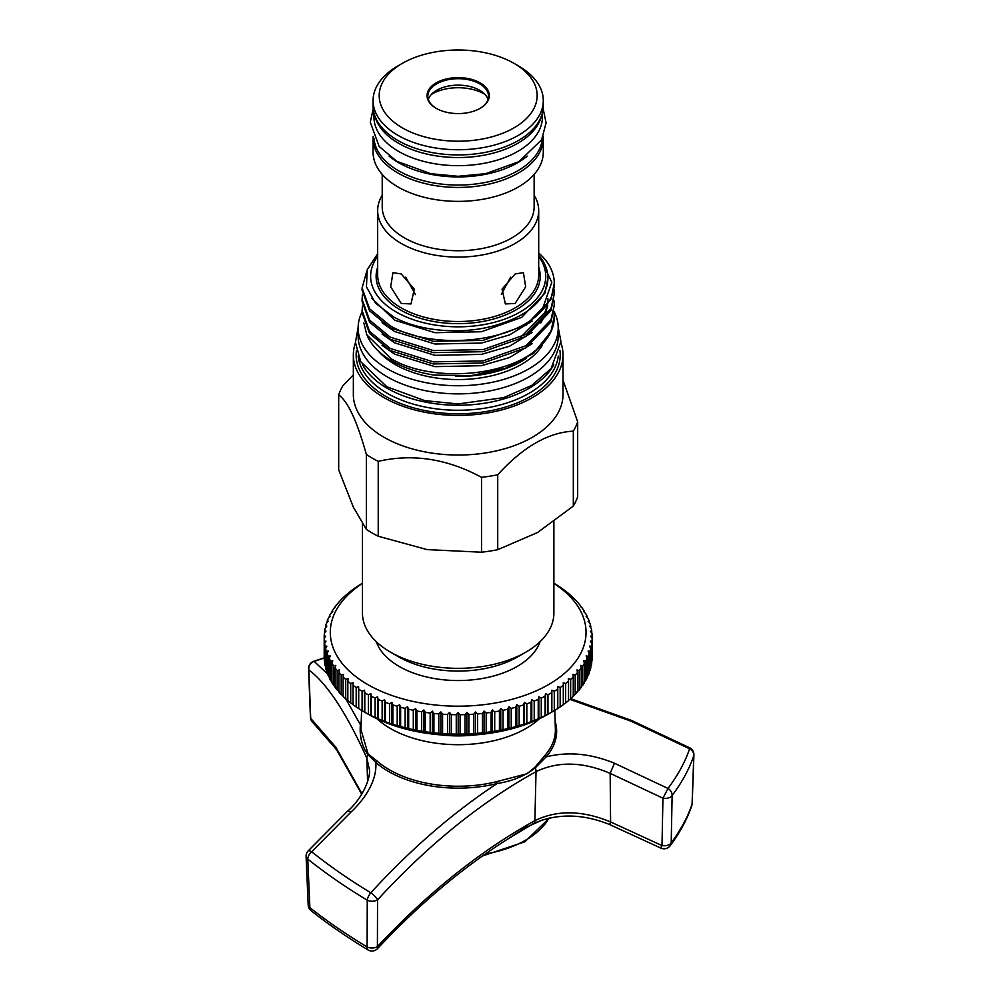 <?xml version="1.0" encoding="UTF-8"?>
<svg xmlns="http://www.w3.org/2000/svg" width="1000" height="1000" viewBox="0 0 1000 1000"><rect width="100%" height="100%" fill="white"/><g stroke="black" fill="none" stroke-linecap="round" stroke-linejoin="round"><path stroke-width="1.5" d="M428.338 99.45A30.362 17.525 180 0 1 449.2 85.925A30.362 17.525 180 0 1 479.65 90.275A30.362 17.525 180 0 1 488.025 99.45M436.45 108.462A30.362 17.525 180 0 1 427.825 96.225A30.362 17.525 180 0 1 446.562 80.025A30.362 17.525 180 0 1 479.65 83.825A30.362 17.525 180 0 1 488.537 96.225A30.362 17.525 180 0 1 479.913 108.462M436.175 108.312L436.175 108.312A31.125 17.975 180 0 1 436.175 82.888A31.125 17.975 180 0 1 480.188 82.888A31.125 17.975 180 0 1 480.188 108.312A31.125 17.975 180 0 1 436.175 108.312M518.362 65.862L514.025 63.362A78.987 45.6 180 0 1 514.025 63.362A78.987 45.6 180 0 1 514.025 127.85A78.987 45.6 180 0 1 402.337 127.85A78.987 45.6 180 0 1 402.325 63.362A78.987 45.6 180 0 1 514.025 63.35L518.362 65.862A85.113 49.138 180 0 1 543.288 100.6A85.113 49.138 180 0 1 490.75 146A85.113 49.138 180 0 1 398 135.35A85.113 49.138 180 0 1 373.075 100.6A85.113 49.138 180 0 1 398 65.862L402.325 63.362M543.288 100.6L543.288 105.787A85.113 49.138 180 0 1 490.75 151.188A85.113 49.138 180 0 1 398 140.538A85.113 49.138 180 0 1 373.075 105.787L373.075 100.6M484.913 94.35A36.862 21.288 0 0 0 484.25 93.963A36.862 21.288 0 0 0 431.45 94.35M415.462 294.613L405.737 277.225M362.463 583.4A127.875 73.825 0 0 0 367.762 684.562A127.875 73.825 0 0 0 545.825 686.112A127.875 73.825 0 0 0 553.888 583.4M553.888 583.225L554.275 583.45A134 77.362 180 0 1 557.65 585.525L560.175 587.188A134 77.362 180 0 1 563.312 589.4L565.638 591.15A134 77.362 180 0 1 568.525 593.475L570.65 595.312A134 77.362 180 0 1 573.263 597.725L575.175 599.637A134 77.362 180 0 1 577.5 602.163L579.2 604.138A134 77.362 180 0 1 581.237 606.737L582.7 608.787A134 77.362 180 0 1 584.438 611.45L583.612 611.525L585.675 613.55A134 77.362 180 0 1 587.1 616.275L586.138 616.325L588.1 618.413A134 77.362 180 0 1 589.212 621.188L588.1 621.188L589.963 623.362A134 77.362 180 0 1 590.763 626.175L589.513 626.125L591.263 628.362A134 77.362 180 0 1 591.75 631.2L590.363 631.112L592 633.413A134 77.362 180 0 1 592.163 636.263L590.65 636.112L592.163 638.475A134 77.362 180 0 1 592 641.325L590.363 641.112L591.75 643.525A134 77.362 180 0 1 591.263 646.363L589.513 646.1L590.763 648.562A134 77.362 180 0 1 589.963 651.375L588.1 651.038L589.212 653.538A134 77.362 180 0 1 588.1 656.312L586.138 655.913L587.1 658.45A134 77.362 180 0 1 585.675 661.188L583.612 660.7L584.438 663.275A134 77.362 180 0 1 582.7 665.95L580.562 665.375L581.237 667.987A134 77.362 180 0 1 579.2 670.588L576.987 669.938L577.5 672.562A134 77.362 180 0 1 575.175 675.088L572.9 674.35L573.263 677A134 77.362 180 0 1 570.65 679.425L568.325 678.6L568.525 681.263A134 77.362 180 0 1 565.638 683.575L563.275 682.675L563.312 685.337A134 77.362 180 0 1 560.175 687.537L557.775 686.538L557.65 689.2A134 77.362 180 0 1 554.275 691.275L551.85 690.188L551.562 692.85A134 77.362 180 0 1 547.962 694.8L545.525 693.612L545.087 696.25A134 77.362 180 0 1 541.263 698.062L538.825 696.787L538.225 699.412A134 77.362 180 0 1 534.212 701.062L531.775 699.7L531.025 702.3A134 77.362 180 0 1 526.825 703.8L524.412 702.35L523.513 704.912A134 77.362 180 0 1 519.163 706.25L516.775 704.7L515.725 707.225A134 77.362 180 0 1 511.225 708.413L508.875 706.775L507.688 709.25A134 77.362 180 0 1 503.062 710.263L500.763 708.538L499.438 710.975A134 77.362 180 0 1 494.712 711.8L492.463 709.987L491.012 712.375A134 77.362 180 0 1 486.2 713.012L484.025 711.125L482.438 713.45A134 77.362 180 0 1 477.562 713.913L475.475 711.938L473.775 714.2A134 77.362 180 0 1 468.85 714.475L466.85 712.425L465.037 714.625A134 77.362 180 0 1 460.1 714.725L458.175 712.588L456.262 714.725A134 77.362 180 0 1 451.325 714.625L449.513 712.425L447.512 714.475A134 77.362 180 0 1 442.587 714.2L440.887 711.938L438.8 713.913A134 77.362 180 0 1 433.925 713.45L432.337 711.125L430.163 713.012A134 77.362 180 0 1 425.35 712.375L423.9 709.987L421.65 711.8A134 77.362 180 0 1 416.925 710.975L415.6 708.538L413.3 710.263A134 77.362 180 0 1 408.675 709.25L407.488 706.775L405.138 708.413A134 77.362 180 0 1 400.637 707.225L399.588 704.7L397.2 706.25A134 77.362 180 0 1 392.85 704.912L391.95 702.35L389.525 703.8A134 77.362 180 0 1 385.337 702.3L384.588 699.7L382.15 701.062A134 77.362 180 0 1 378.137 699.412L377.537 696.787L375.1 698.062A134 77.362 180 0 1 371.275 696.25L370.838 693.612L368.4 694.8A134 77.362 180 0 1 364.787 692.85L364.513 690.188L362.088 691.275A134 77.362 180 0 1 358.713 689.2L358.587 686.538L356.188 687.537A134 77.362 180 0 1 353.05 685.337L353.088 682.675L350.712 683.575A134 77.362 180 0 1 347.837 681.263L348.038 678.6L345.712 679.425A134 77.362 180 0 1 343.1 677L343.462 674.35L341.188 675.088A134 77.362 180 0 1 338.862 672.562L339.375 669.938L337.163 670.588A134 77.362 180 0 1 335.125 667.987L335.8 665.375L333.663 665.95A134 77.362 180 0 1 331.925 663.275L332.75 660.7L330.688 661.188A134 77.362 180 0 1 329.263 658.45L330.225 655.913L328.263 656.312A134 77.362 180 0 1 327.15 653.538L328.263 651.038L326.4 651.375A134 77.362 180 0 1 325.588 648.562L326.85 646.1L325.087 646.363A134 77.362 180 0 1 324.613 643.525L326 641.112L324.363 641.325A134 77.362 180 0 1 324.2 638.475L325.712 636.112L324.2 636.263A134 77.362 180 0 1 324.363 633.413L326 631.112L324.613 631.2A134 77.362 180 0 1 325.087 628.362L326.85 626.125L325.588 626.175A134 77.362 180 0 1 326.4 623.362L328.263 621.188L327.15 621.188A134 77.362 180 0 1 328.263 618.413L330.225 616.325L329.263 616.275A134 77.362 180 0 1 330.688 613.55L332.75 611.525L331.925 611.45A134 77.362 180 0 1 333.663 608.787L335.125 606.737A134 77.362 180 0 1 337.163 604.138L338.862 602.163A134 77.362 180 0 1 341.188 599.637L343.1 597.725A134 77.362 180 0 1 345.712 595.312L347.837 593.475A134 77.362 180 0 1 350.712 591.15L353.05 589.4A134 77.362 180 0 1 356.188 587.188L358.713 585.525A134 77.362 180 0 1 362.088 583.45L362.463 583.225M551.85 690.188L551.85 712.075L548.6 713.95A127.875 73.825 180 0 1 367.762 713.95L364.787 712.225A134 77.362 0 0 0 368.4 714.175L371.275 715.638A134 77.362 0 0 0 375.1 717.438L378.137 718.787A134 77.362 0 0 0 382.15 720.45L385.337 721.675A134 77.362 0 0 0 389.525 723.188L392.85 724.287A134 77.362 0 0 0 397.2 725.638L400.637 726.612A134 77.362 0 0 0 405.138 727.788L408.675 728.637A134 77.362 0 0 0 413.3 729.638L416.925 730.35A134 77.362 0 0 0 421.65 731.175L425.35 731.75A134 77.362 0 0 0 430.163 732.4L433.925 732.825A134 77.362 0 0 0 438.8 733.3L442.587 733.587A134 77.362 0 0 0 447.512 733.863L451.325 734.013A134 77.362 0 0 0 456.262 734.1L460.1 734.1A134 77.362 0 0 0 465.037 734.013L468.85 733.863A134 77.362 0 0 0 473.775 733.587L477.562 733.3A134 77.362 0 0 0 482.438 732.825L486.2 732.4A134 77.362 0 0 0 491.012 731.75L494.712 731.175A134 77.362 0 0 0 499.438 730.35L503.062 729.638A134 77.362 0 0 0 507.688 728.637L511.225 727.788A134 77.362 0 0 0 515.725 726.612L519.163 725.638A134 77.362 0 0 0 523.513 724.287L526.825 723.188A134 77.362 0 0 0 531.025 721.675L534.212 720.45A134 77.362 0 0 0 538.225 718.787L541.263 717.438A134 77.362 0 0 0 545.087 715.638L547.962 714.175A134 77.362 0 0 0 551.562 712.225L554.275 710.662A134 77.362 0 0 0 557.65 708.575L560.175 706.912A134 77.362 0 0 0 563.312 704.712L563.312 685.337M591.75 661.05L592 660.7A134 77.362 0 0 0 592.163 657.85L592.163 636.263M590.763 666.388L591.263 665.75A134 77.362 0 0 0 591.75 662.913L591.75 643.525M589.212 671.625L589.963 670.75A134 77.362 0 0 0 590.763 667.938L590.763 648.562M587.1 676.762L588.1 675.7A134 77.362 0 0 0 589.212 672.925L589.212 653.538M583.612 682.575L585.675 680.562A134 77.362 0 0 0 587.1 677.837L587.1 658.45M580.562 687.262L582.7 685.325A134 77.362 0 0 0 584.438 682.663L584.438 663.275M576.987 691.825L579.2 689.963A134 77.362 0 0 0 581.237 687.362L581.237 667.987M572.9 696.237L575.175 694.463A134 77.362 0 0 0 577.5 691.95L577.5 672.562M568.325 700.487L570.65 698.8A134 77.362 0 0 0 573.263 696.375L573.263 677M563.275 704.55L565.638 702.962A134 77.362 0 0 0 568.525 700.638L568.525 681.263M376.3 641.688A83.462 48.188 0 0 0 433.9 678.462A83.462 48.188 0 0 0 517.2 666.438A83.462 48.188 0 0 0 540.062 641.688M553.888 521.663L553.888 613.075A95.712 55.263 180 0 1 525.862 652.15L517.737 656.838A84.225 48.625 180 0 1 398.625 656.838L390.5 652.15A95.712 55.263 180 0 1 362.463 613.075L362.463 523.725M525.862 652.15A95.712 55.263 180 0 1 390.5 652.15L398.625 656.838M362.088 311.925A100.037 57.763 0 0 0 358.137 327.987L358.137 336.112A100.037 57.763 0 0 0 419.9 389.475A100.037 57.763 0 0 0 528.913 376.95A100.037 57.763 0 0 0 558.225 336.112L558.225 327.987A100.037 57.763 0 0 0 554 311.388M358.137 327.987A100.037 57.763 0 0 0 419.9 381.35A100.037 57.763 0 0 0 528.913 368.825A100.037 57.763 0 0 0 558.225 327.987M373.95 112.837L373.95 117.05A84.225 48.625 0 0 0 398.625 151.425A84.225 48.625 0 0 0 490.412 161.975A84.225 48.625 0 0 0 542.413 117.05L542.413 112.837M374.688 115.3A84.225 48.625 0 0 0 398.625 143.3A84.225 48.625 0 0 0 485.225 154.975A84.225 48.625 0 0 0 541.675 115.3M374.025 138.387A84.225 48.625 0 0 0 398.625 170.812A84.225 48.625 0 0 0 488.837 181.713A84.225 48.625 0 0 0 542.337 138.387M389.1 156.125A84.225 48.625 0 0 0 398.625 162.688A84.225 48.625 0 0 0 527.25 156.125M538.7 255.175A89.738 51.812 180 0 1 547.925 278.062L544.862 293.238L521.638 317.4L481.413 331.75L434.95 332.7L394.725 320.238L371.613 298.188M547.925 278.062A89.738 51.812 180 0 1 500.5 323.75C466.525 335.387 421.012 332.3 393.475 316.875L375.525 303.163L366.45 286.887L367.2 269.788L377.663 253.738M532.137 321.087L509.575 334.888L481.413 343.075L434.95 344.012L394.725 331.55L382.062 322.75M547.925 298.75L547.837 301.112M547.038 306.225L544.862 312.613L520.513 337.45M547.762 305.15L544.862 315.863L540.725 323.025M532.137 332.4L509.575 346.2L481.413 354.387L434.95 355.337L394.725 342.863L382.062 334.062M532.137 343.713L509.575 357.512L481.413 365.7L434.95 366.65L394.725 354.175L382.062 345.375M338.688 394.85C347.95 401.55 357.175 421.425 366.362 454.487A121.75 70.287 0 0 0 372.088 458.025A121.75 70.287 0 0 0 378.225 461.337L378.225 536.237A121.75 70.287 180 0 1 372.088 532.925A121.75 70.287 180 0 1 366.362 529.388L353.275 507L338.688 469.75L338.688 394.85A121.75 70.287 0 0 1 343.038 385.5L353.35 374.913M560.925 342.863A104.825 60.525 180 0 1 563 354.875L563 394.513A104.825 60.525 180 0 1 498.3 450.425A104.825 60.525 180 0 1 384.062 437.3A104.825 60.525 180 0 1 353.35 394.513L353.35 354.875A104.825 60.525 180 0 1 355.438 342.863M563 380.138L577.675 421.788A121.75 70.287 0 0 1 573.325 431.15C548.138 432.463 522.938 447.013 497.725 474.8A121.75 70.287 0 0 1 481.512 477.312C447.2 458.762 412.775 453.438 378.225 461.337M543.225 136.438A85.113 49.138 180 0 1 543.288 138.3A85.113 49.138 180 0 1 490.75 183.7A85.113 49.138 180 0 1 398 173.05A85.113 49.138 180 0 1 373.075 138.3A85.113 49.138 180 0 1 373.137 136.438M543.288 138.3L543.288 152.238A85.113 49.138 180 0 1 490.75 197.638A85.113 49.138 180 0 1 398 186.988A85.113 49.138 180 0 1 373.075 152.238L373.075 138.3M534.138 174.412L534.138 206.887A75.963 43.85 180 0 1 487.25 247.4A75.963 43.85 180 0 1 404.475 237.9A75.963 43.85 180 0 1 382.225 206.887L382.225 174.412M534.138 195.188A80.512 46.487 180 0 1 538.7 210.6A80.512 46.487 180 0 1 488.988 253.55A80.512 46.487 180 0 1 401.25 243.475A80.512 46.487 180 0 1 377.663 210.6A80.512 46.487 180 0 1 382.225 195.188M538.7 252.963A96.1 55.475 180 0 1 554.275 283.25A96.1 55.475 180 0 1 542 310.387C513.125 343.638 432.137 350.238 390.225 325.825L369.588 308.775L362.088 288.025L366.613 271.737M362.088 288.025L362.088 290.1L369.588 310.85L390.225 327.9L433.312 341.312L483.05 340.375L526.125 325.062L551 299.25L554.275 283.25M553.962 289.062L554.275 293.688L551 308.5L526.125 334.312L483.05 349.613L433.312 350.55L390.225 337.137L369.588 320.087L362.088 299.337L362.438 294.713M362.088 299.337L362.088 301.413L369.588 322.163L390.225 339.212L433.312 352.625L483.05 351.688L526.125 336.388L551 310.575L554.275 293.688M553.962 300.375L554.275 305L551 319.812L526.125 345.625L483.05 360.925L433.312 361.875L390.225 348.45L369.588 331.413L362.088 310.65L362.438 306.038M362.088 310.65L362.088 312.725L369.588 333.488L390.225 350.525L433.312 363.95L483.05 363L526.125 347.7L551 321.887L554.275 305M553.787 364.8A100.262 57.888 180 0 1 387.275 388.3A100.262 57.888 180 0 1 362.575 364.8M558.237 356.087A100.262 57.888 180 0 1 493.55 406.538A100.262 57.888 180 0 1 387.275 393.3A100.262 57.888 180 0 1 358.125 356.087M559.938 350.513A102.037 58.913 180 0 1 500.688 408.425A102.037 58.913 180 0 1 386.025 396.525A102.037 58.913 180 0 1 356.425 350.513M563 354.875A104.825 60.525 180 0 1 498.3 410.788A104.825 60.525 180 0 1 384.062 397.663A104.825 60.525 180 0 1 353.35 354.875M538.7 256.413A87.562 50.55 180 0 1 507.225 318.15A87.562 50.55 180 0 1 396.262 312.025A87.562 50.55 180 0 1 377.663 256.413M542 310.387L551.8 282.35L538.7 254.638M553.962 311.688L554.275 317.25A96.1 55.475 180 0 1 551.038 331.538L533.663 353.263L505.863 368.1L471 375.688L434.225 375.087A93.612 54.037 180 0 1 391.987 361.05A93.612 54.037 180 0 1 367.725 336.75L366.925 335M363.85 322.975L366.825 334.8L391.087 358.713C431.637 383.2 511.112 376.912 540.55 345.838A96.1 55.475 180 0 0 551.038 331.538M455.825 376.45A89.738 51.812 0 0 0 526.375 358.338M515.112 273.95L502.075 289.15L505.35 303.938L515.112 303.463L525.675 286.837L523.425 272.638L515.112 273.95M401.25 303.463L411 303.938L414.288 289.15L401.25 273.95L392.938 272.638L390.688 286.825L401.25 303.463M542.5 345A89.325 51.562 180 0 1 395.025 364.45A89.325 51.562 180 0 1 378.088 350.812M510.625 277.225L501.35 294.312M440.462 734.862A89.588 51.725 0 0 0 475.9 734.862M539.388 718.775A95.9 55.375 180 0 1 526 728.475A95.9 55.375 180 0 1 376.975 718.775M542.938 819.812L525.975 827.275L502.975 842.1M361.587 710.362L360.962 729.638L368.088 753.938L376.9 760.9A1.538 1.05 -48.7 0 1 375.863 762.5C376.325 770.163 374.588 778.075 370.65 786.225C366.188 795.337 359.588 803.988 350.85 812.175L311.65 851.737A7.662 2.275 -137.3 0 0 308.113 850.962A7.662 7.662 0 0 0 306.1 856.488A7.662 4.4 177.5 0 1 306.1 856.325M376.9 760.9A97.212 56.125 0 0 0 496.65 781.65L527.013 773.763L535.05 767.15L545 755.35A97.212 56.125 0 0 0 555.375 729.075L554.775 710.362M308.188 905.013A7.662 7.662 0 0 0 311.075 910.675L311.075 910.675A7.662 4.575 128.5 0 1 309.875 907.613A7.662 4.4 -2.5 0 1 308.188 905.013L306.1 856.488A7.662 4.4 177.5 0 0 307.762 859.087A7.662 4.588 128.8 0 1 307.775 858.925A7.662 4.588 128.8 0 1 311.65 851.737C329.275 865.863 349 879.538 370.812 892.775A7.662 3.262 121.3 0 0 367.275 900.062A7.662 3.262 121.3 0 0 367.262 900.212C345.312 886.963 325.487 873.25 307.762 859.087L309.875 907.613C327 921.188 346.075 934.3 367.113 946.963L367.262 900.212A7.662 4.638 -179.8 0 0 377.537 899.862L377.413 946.625C427.7 892.925 480.2 850.925 534.9 820.625C557.2 809.812 582.438 810.25 610.588 821.938L662 845.562L662.938 798.2L610.163 773.35C582.762 761.663 558.05 761.1 536.025 771.663C480.875 802.175 428.038 844.912 377.537 899.862A7.662 2.237 42.5 0 0 377.475 899.737A7.662 2.237 42.5 0 0 370.812 892.775C411.1 848.875 453.2 812.45 497.137 783.512A98.462 56.85 180 0 1 388.562 771.5A98.462 56.85 180 0 1 375.863 762.5L367.938 754.675C361.95 746.45 359.425 736.45 360.387 724.688A98.462 56.85 180 0 1 361.238 721.375M350.85 812.175A7.662 2.9 -133.2 0 0 347.15 811.575C361.9 799.25 370.65 778.737 369.45 769.737L366.85 758.175C346.662 713.35 327.325 683.925 308.85 669.9L310.712 718.388L335.812 747.212L361.987 793.763M324.2 658.05L314.175 661.388A7.662 7.312 126.8 0 0 308.85 669.9A7.662 4.325 177.8 0 1 308.575 668.825L310.438 717.325A7.662 4.312 -2.2 0 0 310.712 718.388A7.662 7.287 128.9 0 0 313.275 722.987L336.538 749.7L361.712 794.2M311.075 910.675C328.125 924.225 347.1 937.3 367.975 949.925A7.662 3.3 121.2 0 1 367.725 949.725A7.662 3.3 121.2 0 1 367.113 946.963A7.662 4.638 0.1 0 0 377.413 946.625A7.662 2.325 43 0 1 377.537 948.6C420.1 903.125 464.425 866.038 510.487 837.35L534.15 823.162L539.55 821.05C561.613 813.363 585.013 814.55 609.725 824.6L610.588 821.938L610.163 773.35L614.438 763.238L668 788.45C678.175 774.762 685.362 761.538 689.562 748.763L630.85 721.112L569.888 699.35M324.2 657.812L313.712 661.3A7.662 1.65 -109.2 0 1 314.175 661.388L327.575 674.038M345.737 698.812L360.387 724.688A1.538 1.238 11.5 0 0 361.138 724.425M555.125 721.375A98.462 56.85 180 0 1 546.125 756.875C568 751.4 590.775 753.525 614.438 763.238M689.85 747.9L689.562 748.763A7.662 6.725 -161.8 0 1 693.825 755.325A7.662 6.725 -161.8 0 1 693.812 755.5C689.6 768.413 682.362 781.762 672.125 795.55L671.2 842.9C680.95 829.6 687.913 816.688 692.075 804.137L693.812 755.5A7.662 4.3 -178 0 0 693.913 754.925A7.662 7.662 0 0 0 689.85 747.9L631.425 720.375L570.763 698.7M347.15 811.575L308.113 850.962M545 755.35A1.538 1.113 41.1 0 0 546.125 756.875L535.312 767.788C524.862 776 512.15 781.237 497.137 783.512L496.65 781.65M672.138 795.375A7.662 6.1 -143.3 0 0 668 788.45L662.938 798.2A7.662 4.612 -178.9 0 0 672.125 795.55A7.662 6.1 -143.3 0 0 672.138 795.375M692.175 803.55A7.662 7.662 0 0 1 691.775 805.7A7.662 6.7 -161.6 0 0 692.075 804.137A7.662 4.3 2 0 0 692.175 803.55L693.913 754.925A7.662 4.3 -178 0 0 693.913 754.8M670.225 845.675L670.225 845.675A7.662 6.1 -143.6 0 0 671.2 842.9A7.662 4.612 1.1 0 1 662 845.562L660.588 847.962A7.662 7.662 0 0 0 670.225 845.675C680.188 832.15 687.375 818.825 691.775 805.7M577.675 421.788L577.675 496.7A121.75 70.287 180 0 1 573.325 506.05L537.575 532.513L497.725 549.7A121.75 70.287 180 0 1 481.512 552.212L481.512 477.312M481.512 552.212L427.075 549.6L378.225 536.237M554.275 316.312L551 331.125L540.55 345.838M366.362 454.487L366.362 529.388M497.725 549.7L497.725 474.8M573.325 431.15L573.325 506.05M545.087 715.638L545.087 696.25M541.263 717.438L541.263 698.062M538.225 718.787L538.225 699.412M534.212 720.45L534.212 701.062M531.025 721.675L531.025 702.3M526.825 723.188L526.825 703.8M523.513 724.287L523.513 704.912M519.163 725.638L519.163 706.25M515.725 726.612L515.725 707.225M511.225 727.788L511.225 708.413M507.688 728.637L507.688 709.25M503.062 729.638L503.062 710.263M499.438 730.35L499.438 710.975M494.712 731.175L494.712 711.8M491.012 731.75L491.012 712.375M486.2 732.4L486.2 713.012M482.438 732.825L482.438 713.45M477.562 733.3L477.562 713.913M473.775 733.587L473.775 714.2M468.85 733.863L468.85 714.475M465.037 734.013L465.037 714.625M460.1 734.1L460.1 714.725M456.262 734.1L456.262 714.725M451.325 734.013L451.325 714.625M447.512 733.863L447.512 714.475M442.587 733.587L442.587 714.2M438.8 733.3L438.8 713.913M433.925 732.825L433.925 713.45M430.163 732.4L430.163 713.012M425.35 731.75L425.35 712.375M421.65 731.175L421.65 711.8M416.925 730.35L416.925 710.975M413.3 729.638L413.3 710.263M408.675 728.637L408.675 709.25M405.138 727.788L405.138 708.413M400.637 726.612L400.637 707.225M397.2 725.638L397.2 706.25M392.85 724.287L392.85 704.912M389.525 723.188L389.525 703.8M385.337 721.675L385.337 702.3M382.15 720.45L382.15 701.062M378.137 718.787L378.137 699.412M375.1 717.438L375.1 698.062M371.275 715.638L371.275 696.25M368.4 714.175L368.4 694.8M364.787 712.225L364.787 692.85M353.05 685.337L353.05 704.712A134 77.362 0 0 0 356.188 706.912L358.713 708.575A134 77.362 0 0 0 362.088 710.662L362.088 691.275M358.713 708.575L358.713 689.2M356.188 706.912L356.188 687.537M347.837 681.263L347.837 700.638A134 77.362 0 0 0 350.712 702.962L350.712 683.575M343.1 677L343.1 696.375A134 77.362 0 0 0 345.712 698.8L345.712 679.425M338.862 672.562L338.862 691.95A134 77.362 0 0 0 341.188 694.463L341.188 675.088M335.125 667.987L335.125 687.362A134 77.362 0 0 0 337.163 689.963L337.163 670.588M331.925 663.275L331.925 682.663A134 77.362 0 0 0 333.663 685.325L333.663 665.95M329.263 658.45L329.263 677.837A134 77.362 0 0 0 330.688 680.562L330.688 661.188M327.15 653.538L327.15 672.925A134 77.362 0 0 0 328.263 675.7L328.263 656.312M325.588 648.562L325.588 667.938A134 77.362 0 0 0 326.4 670.75L326.4 651.375M324.613 643.525L324.613 662.913A134 77.362 0 0 0 325.087 665.75L325.087 646.363M324.2 638.475L324.2 657.85A134 77.362 0 0 0 324.363 660.7L324.363 641.325M324.2 655.638L324.2 636.263M324.613 633.05L324.613 631.2M325.588 627.725L325.588 626.175M327.15 622.487L327.15 621.188M329.263 617.35L329.263 616.275M331.925 612.337L331.925 611.45M335.125 607.45L335.125 606.737M581.237 607.45L581.237 606.737M584.438 612.337L584.438 611.45M587.1 617.35L587.1 616.275M589.212 622.487L589.212 621.188M590.763 627.725L590.763 626.175M591.75 633.05L591.75 631.2M592 660.7L592 641.325M591.263 665.75L591.263 646.363M589.963 670.75L589.963 651.375M588.1 675.7L588.1 656.312M585.675 680.562L585.675 661.188M582.7 685.325L582.7 665.95M579.2 689.963L579.2 670.588M575.175 694.463L575.175 675.088M570.65 698.8L570.65 679.425M565.638 702.962L565.638 683.575M560.175 706.912L560.175 687.537M557.65 708.575L557.65 689.2M554.275 710.662L554.275 691.275M547.962 714.175L547.962 694.8M551.562 712.225L551.562 692.85M367.762 713.95L364.513 712.075L364.513 690.188M362.088 710.662L364.513 712.075M350.712 702.962L353.088 704.55M345.712 698.8L348.038 700.487M341.188 694.463L343.462 696.237M337.163 689.963L339.375 691.825M333.663 685.325L335.8 687.262M330.688 680.562L332.75 682.575M328.263 675.7L329.263 676.762M326.4 670.75L327.15 671.625M325.087 665.75L325.588 666.388M557.775 708.425L557.775 686.538M358.587 708.425L358.587 686.538M370.838 715.5L370.838 693.612M377.537 718.675L377.537 696.787M384.588 721.587L384.588 699.7M391.95 724.225L391.95 702.35M399.588 726.587L399.588 704.7M407.488 728.65L407.488 706.775M415.6 730.413L415.6 708.538M423.9 731.862L423.9 709.987M432.337 733L432.337 711.125M440.887 733.825L440.887 711.938M449.513 734.312L449.513 712.425M458.175 734.475L458.175 712.588M466.85 734.312L466.85 712.425M475.475 733.825L475.475 711.938M484.025 733L484.025 711.125M492.463 731.862L492.463 709.987M500.763 730.413L500.763 708.538M508.875 728.65L508.875 706.775M516.775 726.587L516.775 704.7M524.412 724.225L524.412 702.35M531.775 721.587L531.775 699.7M538.825 718.675L538.825 696.787M545.525 715.5L545.525 693.612M538.7 210.6L538.7 275.038A80.512 46.487 180 0 1 488.988 317.975A80.512 46.487 180 0 1 401.25 307.9A80.512 46.487 180 0 1 377.663 275.038L377.663 210.6M538.7 267.175A82.05 47.362 180 0 1 496.75 318.087A82.05 47.362 180 0 1 400.163 309.775A82.05 47.362 180 0 1 377.663 267.175M485.262 854A95.463 55.113 0 0 0 525.688 840.125A95.463 55.113 0 0 0 549.012 818.1M313.712 661.3A7.662 7.662 0 0 0 308.575 668.825A7.662 4.325 177.8 0 1 308.575 668.688M533.875 823.75A1.538 1.175 -112.3 0 1 534.15 823.162A7.662 4.525 -118.9 0 0 534.9 820.625L536.025 771.663A7.662 4.525 -118.8 0 0 535.312 767.788A1.538 0.812 44.7 0 1 535.05 767.15M368.088 753.938A1.538 1.3 -45.4 0 1 367.938 754.675A7.662 5.938 155.8 0 0 366.85 758.175L367.587 781.862M558.212 327.312L560.938 341.512L551.075 368.625L531.7 385.45L503.612 397.65L458.1 403.95L424.65 400.6L386.938 386.812L360.763 361.775L355.425 342.262L358.15 327.312M373.225 108.7L370.275 122.212L379.15 146.438L396.737 161.275L430.887 173.713L458.113 176.3L485.7 173.663L518.925 161.675L541.625 139.775L546.087 122.875L543.138 108.7M549.362 818.025L524.888 841.8L482.488 855.962M310.438 717.325A7.662 7.662 0 0 0 313.275 722.987M660.588 847.962L609.725 824.6M367.975 949.925A7.662 7.662 0 0 0 377.537 948.6"/></g></svg>

